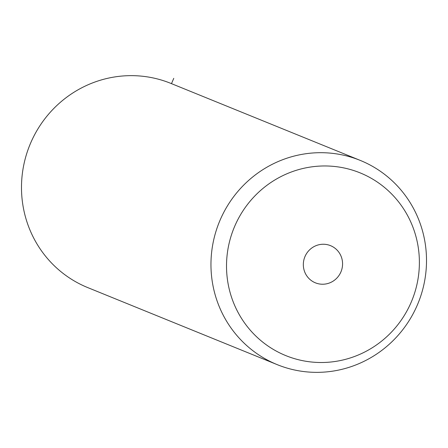 <?xml version="1.0" encoding="UTF-8"?>
<svg xmlns="http://www.w3.org/2000/svg" width="448" height="448" viewBox="0 0 448 448"><rect width="100%" height="100%" fill="white"/><g stroke="black" fill="none" stroke-linecap="round" stroke-linejoin="round"><path stroke-width="0.67" d="M277.211 364.638L87.741 287.594A110.236 107.369 -67.9 0 1 63.515 99.697A110.236 107.369 -67.9 0 1 170.789 83.362L360.259 160.406A110.236 107.369 -67.9 0 1 384.485 348.303A110.236 107.369 -67.9 0 1 277.211 364.638A110.236 107.369 -67.9 0 1 252.986 176.742A110.236 107.369 -67.9 0 1 360.259 160.406M381.78 340.99A98.633 96.068 -67.9 0 1 246.54 325.612A98.633 96.068 -67.9 0 1 264.124 187.482A98.633 96.068 -67.9 0 1 399.364 202.866A98.633 96.068 -67.9 0 1 381.78 340.99M310.985 248.623A20.065 19.544 -67.9 0 1 330.512 245.65A20.065 19.544 -67.9 0 1 334.919 279.854A20.065 19.544 -67.9 0 1 315.392 282.828A20.065 19.544 -67.9 0 1 310.985 248.623M171.483 83.642L173.762 78.327"/></g></svg>
